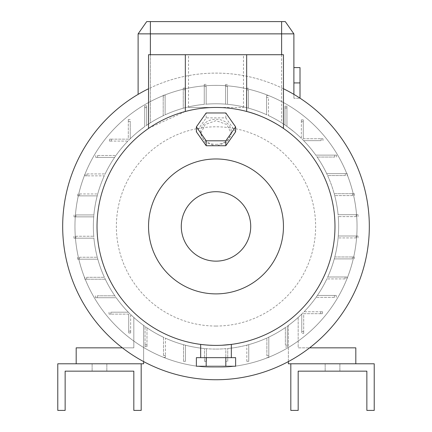 <?xml version="1.0" encoding="UTF-8"?>
<svg xmlns="http://www.w3.org/2000/svg" width="432" height="432" viewBox="0 0 432 432"><rect width="100%" height="100%" fill="white"/><g stroke="black" fill="none" stroke-linecap="round" stroke-linejoin="round"><path stroke-width="0.32" stroke-dasharray="2.16 1.62" d="M293.884 98.258L293.884 67.592L293.884 98.258L293.884 82.922L293.884 98.258L300.013 98.258L300.013 82.922L293.884 82.922L293.884 67.592L293.884 82.922L300.013 82.922L300.013 67.592L293.884 67.592L300.013 67.592L300.013 98.258L293.884 98.258M223.214 345.179L222.016 345.244M231.331 344.401L230.326 344.531M230.164 344.547L229.214 344.66M227.653 344.822L224.861 345.065M216 357.658L231.331 357.658L216 357.658M217.361 145.724L227.313 141.939L231.331 133.623L226.843 124.519L216 120.652L205.162 124.519L200.669 133.623L204.687 141.939L214.639 145.724M216 144.364A15.331 12.56 0 0 0 231.331 131.803A15.331 12.56 0 0 0 216 119.248A15.331 12.56 0 0 0 200.669 131.803A15.331 12.56 0 0 0 216 144.364M99.484 371.153L92.124 371.153L99.484 371.153M99.484 363.793L92.124 363.793L99.484 363.793M332.516 371.153L339.876 371.153L332.516 371.153M332.516 363.793L339.876 363.793L332.516 363.793M216 54.713L188.525 54.713L216 54.713M246.661 111.472A118.973 118.973 0 0 0 216 107.455L188.525 107.455L216 107.455A118.973 118.973 0 0 0 185.339 111.472L149.31 127.904M181.283 226.427A34.717 34.717 0 0 0 216 261.144A34.717 34.717 0 0 0 250.717 226.427A34.717 34.717 0 0 0 216 191.705A34.717 34.717 0 0 0 181.283 226.427M216 293.884A67.457 67.457 0 0 0 283.457 226.427A67.457 67.457 0 0 0 216 158.965A67.457 67.457 0 0 0 148.543 226.427A67.457 67.457 0 0 0 216 293.884M216 326.047A99.625 99.625 0 0 0 315.625 226.427A99.625 99.625 0 0 0 216 126.803A99.625 99.625 0 0 0 116.375 226.427A99.625 99.625 0 0 0 216 326.047M216 367.47A141.048 141.048 0 0 0 357.048 226.427A141.048 141.048 0 0 0 216 85.379A141.048 141.048 0 0 0 74.952 226.427A141.048 141.048 0 0 0 216 367.47A141.048 141.048 0 0 0 357.048 226.427A141.048 141.048 0 0 0 216 85.379A141.048 141.048 0 0 0 74.952 226.427A141.048 141.048 0 0 0 216 367.47A141.048 141.048 0 0 0 357.048 226.427A141.048 141.048 0 0 0 150.385 101.569A141.048 141.048 0 0 0 216 367.47A141.048 141.048 0 0 0 281.615 101.569A141.048 141.048 0 0 0 74.952 226.427A141.048 141.048 0 0 0 216 367.47M216 349.078A122.65 122.65 0 0 0 338.65 226.427A122.65 122.65 0 0 0 216 103.777A122.65 122.65 0 0 0 93.35 226.427A122.65 122.65 0 0 0 216 349.078A122.65 122.65 0 0 0 338.65 226.427A122.65 122.65 0 0 0 216 103.777A122.65 122.65 0 0 0 93.35 226.427A122.65 122.65 0 0 0 225.817 348.683L225.817 361.341L225.817 348.683A122.65 122.65 0 0 1 206.431 348.7A122.65 122.65 0 0 0 216 349.078M216 379.739A153.311 153.311 0 0 0 369.311 226.427A153.311 153.311 0 0 0 216 73.111A153.311 153.311 0 0 0 62.689 226.427A153.311 153.311 0 0 0 216 379.739M283.457 88.749A153.311 153.311 0 0 0 148.543 88.749L148.543 54.713L283.457 54.713L283.457 88.749M148.543 128.428A118.973 118.973 0 0 0 216 345.395A118.973 118.973 0 0 0 283.457 128.428M122.402 347.846L133.823 347.846L133.823 317.477L133.823 347.846L76.178 347.846L76.178 363.793L143.635 363.793L143.635 325.453L143.635 361.584M133.823 317.477A122.65 122.65 0 0 0 143.635 325.453A122.65 122.65 0 0 1 133.823 317.477M76.178 363.793L141.183 363.793L141.183 410.4L133.823 410.4L133.823 371.153L65.14 371.153L65.14 410.4L57.78 410.4L57.78 363.793L141.183 363.793M288.365 361.584L288.365 325.453A122.65 122.65 0 0 0 298.177 317.477L298.177 347.846L355.822 347.846L355.822 363.793L288.365 363.793L288.365 325.453A122.65 122.65 0 0 0 298.177 317.477L298.177 347.846L309.598 347.846M355.822 363.793L290.817 363.793L290.817 410.4L298.177 410.4L298.177 371.153L366.86 371.153L366.86 410.4L374.22 410.4L374.22 363.793L290.817 363.793M183.524 361.341L183.524 344.698L183.524 361.341L185.447 361.341L185.447 345.211L185.447 361.341L183.524 361.341M204.503 361.341L204.503 348.538L204.503 361.341L206.431 361.341L206.431 348.7L206.431 361.341L204.503 361.341M227.745 361.341L227.745 348.511L227.745 361.341L225.817 361.341L227.745 361.341M246.818 361.341L246.818 345.141L246.818 361.341L248.746 361.341L248.746 344.623L248.746 361.341L246.818 361.341M227.745 348.511A122.65 122.65 0 0 0 246.818 345.141A122.65 122.65 0 0 1 227.745 348.511M185.447 345.211A122.65 122.65 0 0 0 204.503 348.538A122.65 122.65 0 0 1 185.447 345.211M165.429 338.164A122.65 122.65 0 0 0 183.524 344.698A122.65 122.65 0 0 1 165.429 338.164L165.429 355.504L165.429 338.164M163.507 355.504L165.429 355.504L165.429 357.345L165.429 355.504L163.507 355.504L163.507 337.273A122.65 122.65 0 0 1 146.983 327.812L146.983 344.833L146.983 327.812A122.65 122.65 0 0 0 163.507 337.273L163.507 355.504M145.055 344.833L146.983 344.833L146.983 346.675L146.983 344.833L145.055 344.833L145.055 326.473L145.055 346.675L146.983 346.675L145.055 346.675L145.055 344.833M130.658 314.512A122.65 122.65 0 0 0 145.055 326.473A122.65 122.65 0 0 1 130.658 314.512L130.658 331.128L130.658 314.512M128.731 331.128L130.658 331.128L130.658 332.969L130.658 331.128L128.731 331.128L128.731 314.113L128.731 332.969L130.658 332.969L128.731 332.969L128.731 331.128M128.731 314.113L110.878 314.113L128.731 314.113M110.878 312.19L110.878 314.113L109.037 314.113L110.878 314.113L110.878 312.19L128.32 312.19L110.878 312.19M116.203 297.724A122.65 122.65 0 0 0 128.32 312.19A122.65 122.65 0 0 1 116.203 297.724L97.249 297.724L116.203 297.724M97.249 295.801L97.249 297.724L95.413 297.724L97.249 297.724L97.249 295.801L114.858 295.801A122.65 122.65 0 0 1 105.295 279.223L86.67 279.223L105.295 279.223A122.65 122.65 0 0 0 114.858 295.801L97.249 295.801M86.67 277.301L86.67 279.223L84.829 279.223L86.67 279.223L86.67 277.301L104.398 277.301L86.67 277.301M97.805 259.173A122.65 122.65 0 0 0 104.398 277.301A122.65 122.65 0 0 1 97.805 259.173L79.45 259.173L97.805 259.173M79.45 257.245L79.45 259.173L77.609 259.173L79.45 259.173L79.45 257.245L97.286 257.245L79.45 257.245M93.911 238.172A122.65 122.65 0 0 0 97.286 257.245A122.65 122.65 0 0 1 93.911 238.172L75.811 238.172L93.911 238.172M75.811 236.245L75.811 238.172L73.969 238.172L75.811 238.172L75.811 236.245L93.744 236.245L75.811 236.245M93.722 216.859A122.65 122.65 0 0 0 93.744 236.245A122.65 122.65 0 0 1 93.722 216.859L75.865 216.859L93.722 216.859M75.865 214.931L75.865 216.859L74.023 216.859L75.865 216.859L75.865 214.931L93.89 214.931A122.65 122.65 0 0 1 97.216 195.874L79.601 195.874L97.216 195.874A122.65 122.65 0 0 0 93.89 214.931L75.865 214.931M79.601 193.946L79.601 195.874L77.765 195.874L79.601 195.874L79.601 193.946L97.729 193.946L79.601 193.946M104.258 175.856A122.65 122.65 0 0 0 97.729 193.946A122.65 122.65 0 0 1 104.258 175.856L86.918 175.856L104.258 175.856M86.918 173.929L86.918 175.856L85.082 175.856L86.918 175.856L86.918 173.929L105.154 173.929L86.918 173.929M114.615 157.405A122.65 122.65 0 0 0 105.154 173.929A122.65 122.65 0 0 1 114.615 157.405L97.589 157.405L114.615 157.405M97.589 155.482L97.589 157.405L95.753 157.405L97.589 157.405L97.589 155.482L115.949 155.482L97.589 155.482M127.91 141.086A122.65 122.65 0 0 0 115.949 155.482A122.65 122.65 0 0 1 127.91 141.086L111.294 141.086L127.91 141.086M111.294 139.158L111.294 141.086L109.458 141.086L111.294 141.086L111.294 139.158L128.309 139.158L128.309 121.3L128.309 139.158L109.458 139.158L109.458 141.086L109.458 139.158L111.294 139.158M130.237 121.3L128.309 121.3L128.309 119.459L128.309 121.3L130.237 121.3L130.237 138.748A122.65 122.65 0 0 1 144.698 126.63L144.698 107.676L144.698 126.63A122.65 122.65 0 0 0 130.237 138.748L130.237 121.3M146.626 107.622L144.698 107.676L144.698 105.835L146.626 105.835L144.698 105.835L144.698 126.63L138.116 131.679L144.698 126.63L144.698 107.552L146.626 107.622L146.626 125.28L150.385 122.807A122.65 122.65 0 0 0 146.626 125.28L146.626 105.835L146.626 125.28A122.65 122.65 0 0 1 163.199 115.722L163.199 95.256L165.127 95.256L165.127 114.826L165.127 97.092L163.199 97.092M185.182 89.872L185.182 88.036L183.254 88.036L183.254 108.227A122.65 122.65 0 0 0 165.127 114.826A122.65 122.65 0 0 1 183.254 108.227L183.254 88.036L185.182 88.036L185.182 107.708L185.182 89.872L183.254 89.872M204.255 104.339A122.65 122.65 0 0 0 185.182 107.708A122.65 122.65 0 0 1 204.255 104.339L204.255 84.397L206.183 84.397L204.255 84.397L204.255 104.339M206.183 86.238L206.183 104.171A122.65 122.65 0 0 1 225.569 104.15L225.569 84.451L227.497 84.451L225.569 84.451L225.569 104.15A122.65 122.65 0 0 0 206.183 104.171L206.183 86.238L204.255 86.238M248.476 90.029L248.476 108.151A122.65 122.65 0 0 1 266.571 114.685L266.571 95.504L268.493 95.504L266.571 95.504L266.571 114.685A122.65 122.65 0 0 0 248.476 108.151L248.476 90.029L246.553 90.029L246.553 107.644A122.65 122.65 0 0 0 227.497 104.317L227.497 86.287L225.569 86.287M281.615 54.713L281.615 122.807L285.017 125.037L285.017 108.016L285.017 125.037A122.65 122.65 0 0 0 268.493 115.576L268.493 97.346L266.571 97.346M286.945 107.908L285.017 108.016L285.017 106.175L286.945 106.175L286.945 126.376L286.945 108.016L286.945 126.376L293.884 131.679L286.945 126.376L286.945 107.908L285.017 107.973L286.945 108.016L286.945 106.175L285.017 106.175L285.017 125.037A122.65 122.65 0 0 0 268.493 115.576L268.493 97.346M301.342 138.337A122.65 122.65 0 0 0 286.945 126.376A122.65 122.65 0 0 1 301.342 138.337L301.342 121.721L301.342 138.337M303.269 121.721L301.342 121.721L301.342 119.88L301.342 121.721L303.269 121.721L303.269 138.737L303.269 119.88L301.342 119.88L303.269 119.88L303.269 121.721M303.269 138.737L321.122 138.737L303.269 138.737M321.122 140.659L321.122 138.737L322.963 138.737L321.122 138.737L321.122 140.659L303.68 140.659L321.122 140.659M315.797 155.126A122.65 122.65 0 0 0 303.68 140.659A122.65 122.65 0 0 1 315.797 155.126L334.751 155.126L315.797 155.126M334.751 157.054L334.751 155.126L336.587 155.126L334.751 155.126L334.751 157.054L317.142 157.054L334.751 157.054M326.705 173.626A122.65 122.65 0 0 0 317.142 157.054A122.65 122.65 0 0 1 326.705 173.626L345.33 173.626L326.705 173.626M345.33 175.554L345.33 173.626L347.171 173.626L345.33 173.626L345.33 175.554L327.602 175.554A122.65 122.65 0 0 1 334.195 193.682L352.55 193.682L334.195 193.682A122.65 122.65 0 0 0 327.602 175.554L345.33 175.554M352.55 195.604L352.55 193.682L354.391 193.682L352.55 193.682L352.55 195.604L334.714 195.604L352.55 195.604M338.089 214.682A122.65 122.65 0 0 0 334.714 195.604A122.65 122.65 0 0 1 338.089 214.682L356.189 214.682L338.089 214.682M356.189 216.605L356.189 214.682L358.031 214.682L356.189 214.682L356.189 216.605L338.256 216.605L356.189 216.605M338.278 235.996A122.65 122.65 0 0 0 338.256 216.605A122.65 122.65 0 0 1 338.278 235.996L356.135 235.996L338.278 235.996M356.135 237.919L356.135 235.996L357.977 235.996L356.135 235.996L356.135 237.919L338.11 237.919L356.135 237.919M334.784 256.975A122.65 122.65 0 0 0 338.11 237.919A122.65 122.65 0 0 1 334.784 256.975L352.399 256.975L334.784 256.975M352.399 258.903L352.399 256.975L354.235 256.975L352.399 256.975L352.399 258.903L334.271 258.903A122.65 122.65 0 0 1 327.742 276.993L345.082 276.993L327.742 276.993A122.65 122.65 0 0 0 334.271 258.903L352.399 258.903M345.082 278.921L345.082 276.993L346.918 276.993L345.082 276.993L345.082 278.921L326.846 278.921L345.082 278.921M317.385 295.445A122.65 122.65 0 0 0 326.846 278.921A122.65 122.65 0 0 1 317.385 295.445L334.411 295.445L317.385 295.445M334.411 297.367L334.411 295.445L336.247 295.445L334.411 295.445L334.411 297.367L316.051 297.367L334.411 297.367M304.09 311.769A122.65 122.65 0 0 0 316.051 297.367A122.65 122.65 0 0 1 304.09 311.769L320.706 311.769L304.09 311.769M320.706 313.691L320.706 311.769L322.542 311.769L320.706 311.769L320.706 313.691L303.691 313.691L303.691 331.549L303.691 313.691L322.542 313.691L322.542 311.769L322.542 313.691L320.706 313.691M301.763 331.549L303.691 331.549L303.691 333.391L303.691 331.549L301.763 331.549L301.763 314.102L301.763 333.391L303.691 333.391L301.763 333.391L301.763 331.549M287.302 326.219A122.65 122.65 0 0 0 301.763 314.102A122.65 122.65 0 0 1 287.302 326.219L287.302 345.173L287.302 326.219M285.374 345.173L287.302 345.173L287.302 347.015L287.302 345.173L285.374 345.173L285.374 327.569L285.374 345.173M268.801 337.127A122.65 122.65 0 0 0 285.374 327.569A122.65 122.65 0 0 1 268.801 337.127L268.801 355.757L268.801 337.127M266.873 355.757L268.801 355.757L268.801 357.593L268.801 355.757L266.873 355.757L266.873 338.029L266.873 355.757M248.746 344.623A122.65 122.65 0 0 0 266.873 338.029A122.65 122.65 0 0 1 248.746 344.623M150.385 54.713L150.385 122.807L146.626 125.28L146.626 107.676L144.698 107.552M165.127 97.092L165.127 95.256L163.199 95.256L163.199 115.722A122.65 122.65 0 0 0 150.385 122.807L150.385 33.863L293.884 33.863L293.884 94.37M138.116 94.37L138.116 33.863L150.385 33.863L150.385 21.6L146.707 21.6L138.116 33.863M246.553 90.029L246.553 88.187L248.476 88.187L246.553 88.187L246.553 107.644A122.65 122.65 0 0 0 227.497 104.317L227.497 86.287M285.017 107.973L285.017 125.037L281.615 122.807L281.615 21.6L150.385 21.6M216 345.395L205.06 344.893M216 107.455L243.475 107.455L216 107.455M293.884 33.863L285.293 21.6L281.615 21.6M95.753 155.482L95.753 157.405L95.753 155.482M109.037 312.19L109.037 314.113L109.037 312.19M73.969 236.245L73.969 238.172L73.969 236.245M266.873 357.593L268.801 357.593L266.873 357.593M336.247 297.367L336.247 295.445L336.247 297.367M358.031 216.605L358.031 214.682L358.031 216.605M322.963 140.659L322.963 138.737L322.963 140.659M85.082 173.929L85.082 175.856L85.082 173.929M77.609 257.245L77.609 259.173L77.609 257.245M285.374 347.015L287.302 347.015L285.374 347.015M346.918 278.921L346.918 276.993L346.918 278.921M354.391 195.604L354.391 193.682L354.391 195.604M77.765 193.946L77.765 195.874L77.765 193.946M84.829 277.301L84.829 279.223L84.829 277.301M336.587 157.054L336.587 155.126L336.587 157.054M357.977 237.919L357.977 235.996L357.977 237.919M130.237 119.459L128.309 119.459L130.237 119.459M163.507 357.345L165.429 357.345L163.507 357.345M95.413 295.801L95.413 297.724L95.413 295.801M74.023 214.931L74.023 216.859L74.023 214.931M347.171 175.554L347.171 173.626L347.171 175.554M354.235 258.903L354.235 256.975L354.235 258.903M235.624 131.803L225.812 117.882L206.188 117.882L196.376 131.803M206.188 117.882L206.188 112.963M225.812 117.882L225.812 112.963M196.376 357.658L235.624 357.658M206.188 357.658L206.188 366.244L235.624 366.244M196.376 366.244L206.188 366.244M225.812 357.658L225.812 366.244M231.331 133.623L231.331 131.803M92.124 363.793L92.124 371.153L92.124 363.793M325.161 363.793L325.161 371.153L325.161 363.793M188.525 107.455L188.525 54.713M243.475 107.455L243.475 54.713M339.876 363.793L339.876 371.153L339.876 363.793M106.839 363.793L106.839 371.153L106.839 363.793M200.669 133.623L200.669 131.803"/><path stroke-width="0.65" d="M300.013 67.592L293.884 67.592L300.013 67.592L300.013 82.922L293.884 82.922L300.013 82.922L300.013 98.183L300.013 67.592M222.016 345.244L231.331 344.401L231.331 357.658M229.214 344.66L227.653 344.822M224.861 345.065L223.214 345.179M214.639 145.724L217.361 145.724M181.283 226.427A34.717 34.717 0 0 0 216 261.144A34.717 34.717 0 0 0 250.717 226.427A34.717 34.717 0 0 0 216 191.705A34.717 34.717 0 0 0 181.283 226.427M216 293.884A67.457 67.457 0 0 0 283.457 226.427A67.457 67.457 0 0 0 216 158.965A67.457 67.457 0 0 0 148.543 226.427A67.457 67.457 0 0 0 216 293.884M148.543 128.428L148.543 88.749A153.311 153.311 0 0 0 216 379.739A153.311 153.311 0 0 0 283.457 88.749L283.457 128.428L283.457 54.713L148.543 54.713L148.543 128.428L149.31 127.904M216 345.395A118.973 118.973 0 0 0 334.973 226.427A118.973 118.973 0 0 0 216 107.455A118.973 118.973 0 0 0 97.027 226.427A118.973 118.973 0 0 0 216 345.395C196.22 344.32 196.22 344.32 216 345.395M246.661 54.713L246.661 111.472C266.225 116.3 283.397 128.261 283.457 128.428M141.183 363.793L141.183 410.4L133.823 410.4L133.823 371.153L65.14 371.153L65.14 410.4L57.78 410.4L57.78 363.793L143.635 363.793L143.635 361.584M122.402 347.846L76.178 347.846L76.178 363.793M290.817 363.793L290.817 410.4L298.177 410.4L298.177 371.153L366.86 371.153L366.86 410.4L374.22 410.4L374.22 363.793L288.365 363.793L288.365 361.584M309.598 347.846L355.822 347.846L355.822 363.793M293.884 94.37L293.884 33.863L138.116 33.863L138.116 94.37M205.06 344.893L200.966 344.439M138.116 33.863L146.707 21.6L285.293 21.6L293.884 33.863M196.376 126.878L196.376 131.803L206.188 145.724L225.812 145.724L235.624 131.803L235.624 126.878L225.812 112.963L206.188 112.963L196.376 126.878L206.188 140.8L225.812 140.8L235.624 126.878M225.812 145.724L225.812 140.8M206.188 145.724L206.188 140.8M206.188 357.658L196.376 357.658L196.376 366.244L206.188 366.244L206.188 357.658L225.812 357.658L225.812 366.244L206.188 366.244M225.812 366.244L235.624 366.244L235.624 357.658L225.812 357.658M150.385 21.6L150.385 54.713M185.339 111.472L185.339 54.713M281.615 21.6L281.615 54.713M200.669 344.401L200.669 357.658"/></g></svg>

